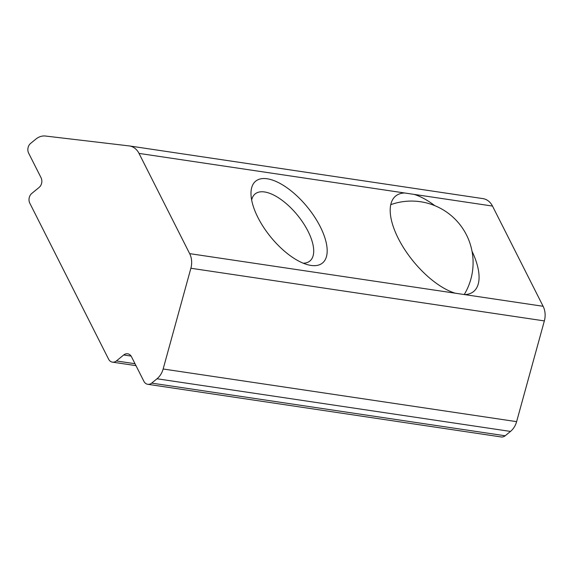 <?xml version="1.0" encoding="UTF-8"?>
<svg xmlns="http://www.w3.org/2000/svg" width="573" height="573" viewBox="0 0 573 573"><rect width="100%" height="100%" fill="white"/><g stroke="black" fill="none" stroke-linecap="round" stroke-linejoin="round"><path stroke-width="0.86" d="M189.649 253.631L139.017 153.406A17.605 14.124 -81.5 0 0 129.419 145.943A17.605 14.124 -81.5 0 0 129.075 145.9L45.475 136.037A17.605 14.124 -81.5 0 0 35.927 139.06L30.613 143.4A7.041 5.651 -81.5 0 0 28.65 153.163L41.048 177.709A7.041 5.651 -81.5 0 1 39.086 187.464L31.773 193.445A7.041 5.651 -81.5 0 0 29.81 203.2L108.591 359.156A7.041 5.651 -81.5 0 0 112.43 362.136A7.041 5.651 -81.5 0 0 116.383 360.947L123.704 354.974A7.041 5.651 -81.5 0 1 127.657 353.785A7.041 5.651 -81.5 0 1 131.496 356.771L143.902 381.317A7.041 5.651 -81.5 0 0 147.741 384.297A7.041 5.651 -81.5 0 0 151.695 383.108L157.016 378.767A17.605 14.124 -81.5 0 0 163.147 368.991L190.881 268.25A17.605 14.124 -81.5 0 0 189.649 253.631L455.227 293.197A61.626 27.597 -129.2 0 1 398.249 238.368A61.626 27.597 -129.2 0 1 395.664 196.045A61.626 27.597 -129.2 0 1 404.595 192.972L414.043 194.376A61.626 27.597 -129.2 0 1 434.843 205.686M320.278 226.75A52.823 23.651 -129.2 0 1 308.826 265.013A52.823 23.651 -129.2 0 1 250.995 194.175A52.823 23.651 -129.2 0 1 277.203 181.999A52.823 23.651 -129.2 0 1 320.278 226.75M147.741 384.297L501.21 436.963A7.041 5.651 -81.5 0 0 505.171 435.774L510.486 431.426A17.605 14.124 -81.5 0 0 516.617 421.649L544.35 320.909A17.605 14.124 -81.5 0 0 543.118 306.29L492.494 206.065A17.605 14.124 -81.5 0 0 482.889 198.609L129.419 145.943M455.227 293.197L543.118 306.29M472.009 251.218A61.626 27.597 -129.2 0 1 473.606 291.528A61.626 27.597 -129.2 0 1 464.674 294.608M251.654 200.02A43.297 19.389 -129.2 0 1 255.107 193.946A43.297 19.389 -129.2 0 1 308.052 231.299A43.297 19.389 -129.2 0 1 309.871 261.03A43.297 19.389 -129.2 0 1 303.224 263.2M139.017 153.406L404.595 192.972M414.043 194.376L492.494 206.065M190.881 268.25L544.35 320.909M116.383 360.947L135.013 363.726M123.704 354.974L131.095 356.077M151.695 383.108L505.171 435.774M157.016 378.767L510.486 431.426M163.147 368.991L516.617 421.649M112.43 362.136L135.987 365.646M464.187 294.615A61.626 61.626 0 0 0 390.75 204.661"/></g></svg>
